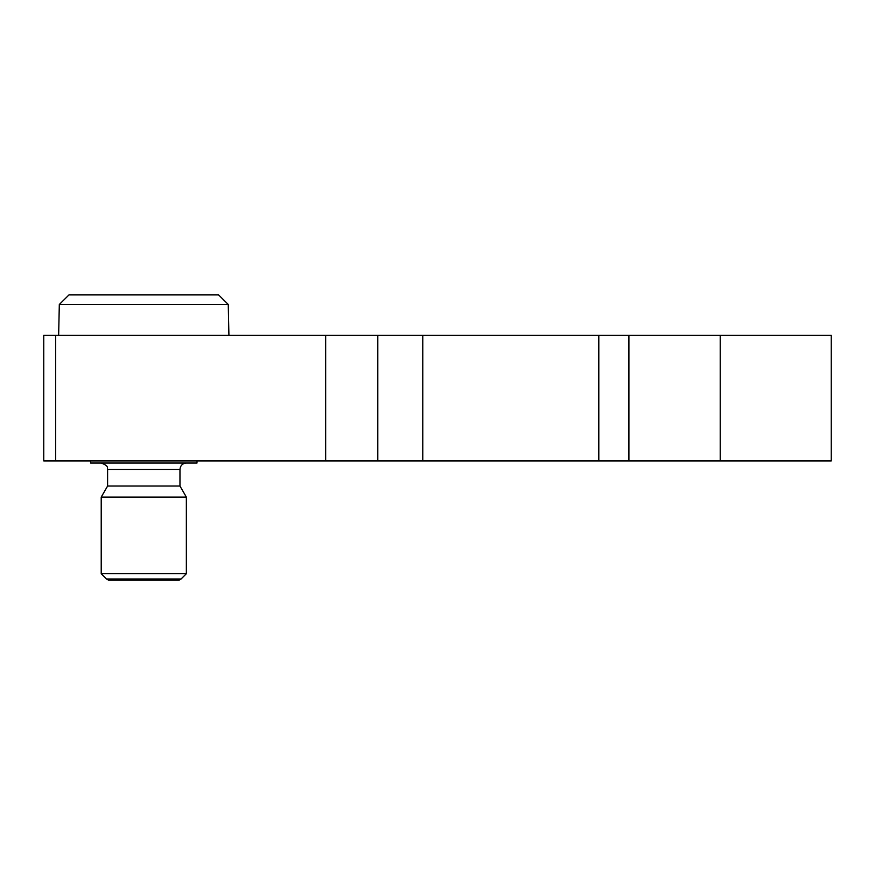 <?xml version="1.0" encoding="UTF-8"?>
<svg xmlns="http://www.w3.org/2000/svg" width="875" height="875" viewBox="0 0 875 875"><rect width="100%" height="100%" fill="white"/><g stroke="black" fill="none" stroke-linecap="round" stroke-linejoin="round"><path stroke-width="1.31" d="M55.628 460.917L55.628 335.333L43.75 335.333L43.75 460.917L831.25 460.917L831.25 335.333L720.212 335.333L720.212 460.917M228.922 335.333L228.255 304.478L218.586 294.897L68.983 294.897L59.314 304.478L58.647 335.333M228.255 304.478L59.314 304.478M181.081 578.988L179.145 580.103L108.413 580.103L106.487 578.988L181.081 578.988L186.353 573.716L101.216 573.716L101.216 497.098L186.353 497.098L179.966 486.041L107.603 486.041L101.216 497.098M196.995 460.917L196.995 463.039L90.573 463.039L90.573 460.917M55.628 335.333L325.664 335.333L325.664 460.917M325.664 335.333L377.803 335.333L377.803 460.917M377.803 335.333L598.806 335.333L598.806 460.917M598.806 335.333L628.906 335.333L628.906 460.917M628.906 335.333L720.212 335.333M179.966 486.041L179.966 469.427L107.603 469.427C106.586 468.256 110.141 466.386 101.216 463.039M422.778 335.333L422.778 460.917M106.487 578.988L101.216 573.716M107.603 486.041L107.603 469.427M179.966 469.427C180.348 465.544 182.47 463.422 186.353 463.039M186.353 573.716L186.353 497.098"/></g></svg>
